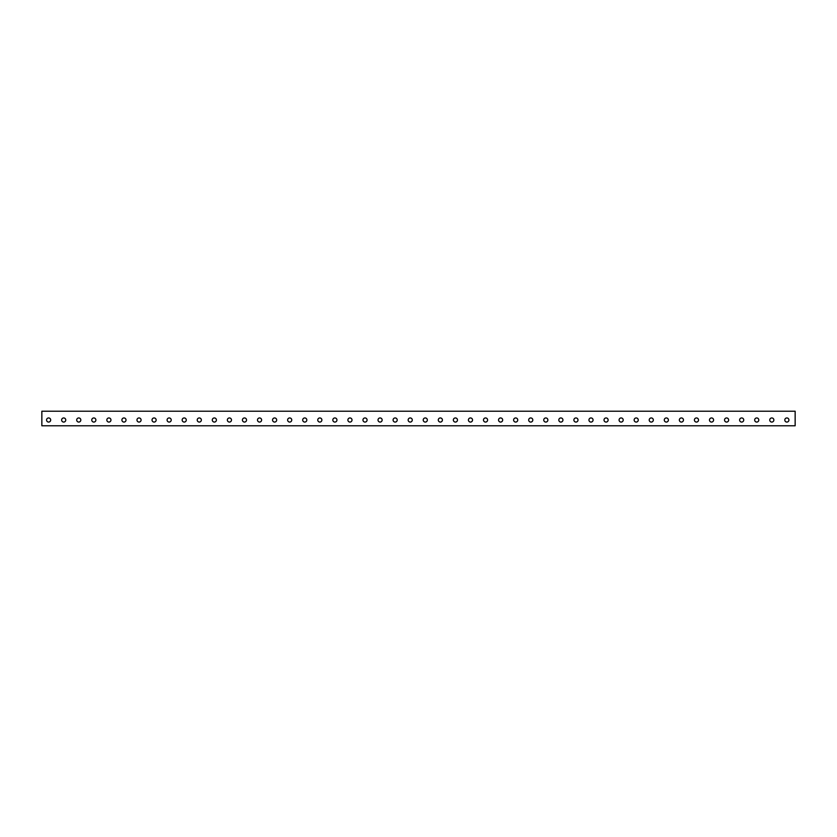 <?xml version="1.0" encoding="UTF-8"?>
<svg xmlns="http://www.w3.org/2000/svg" width="837" height="837" viewBox="0 0 837 837"><rect width="100%" height="100%" fill="white"/><g stroke="black" fill="none" stroke-linecap="round" stroke-linejoin="round"><path stroke-width="1.26" d="M795.15 411.218L41.85 411.218L41.85 425.782L795.15 425.782L795.15 411.218M786.864 422.068A2.061 2.061 0 0 1 785.085 418.971A2.061 2.061 0 0 1 788.642 418.971A2.061 2.061 0 0 1 786.864 422.068M771.798 422.068A2.061 2.061 0 0 1 770.019 418.971A2.061 2.061 0 0 1 773.576 418.971A2.061 2.061 0 0 1 771.798 422.068M756.732 422.068A2.061 2.061 0 0 1 754.953 418.971A2.061 2.061 0 0 1 758.51 418.971A2.061 2.061 0 0 1 756.732 422.068M741.666 422.068A2.061 2.061 0 0 1 739.887 418.971A2.061 2.061 0 0 1 743.444 418.971A2.061 2.061 0 0 1 741.666 422.068M726.6 422.068A2.061 2.061 0 0 1 724.821 418.971A2.061 2.061 0 0 1 728.378 418.971A2.061 2.061 0 0 1 726.6 422.068M711.534 422.068A2.061 2.061 0 0 1 709.755 418.971A2.061 2.061 0 0 1 713.312 418.971A2.061 2.061 0 0 1 711.534 422.068M696.468 422.068A2.061 2.061 0 0 1 694.689 418.971A2.061 2.061 0 0 1 698.246 418.971A2.061 2.061 0 0 1 696.468 422.068M681.402 422.068A2.061 2.061 0 0 1 679.623 418.971A2.061 2.061 0 0 1 683.18 418.971A2.061 2.061 0 0 1 681.402 422.068M666.336 422.068A2.061 2.061 0 0 1 664.557 418.971A2.061 2.061 0 0 1 668.114 418.971A2.061 2.061 0 0 1 666.336 422.068M651.27 422.068A2.061 2.061 0 0 1 649.491 418.971A2.061 2.061 0 0 1 653.048 418.971A2.061 2.061 0 0 1 651.27 422.068M636.204 422.068A2.061 2.061 0 0 1 634.425 418.971A2.061 2.061 0 0 1 637.982 418.971A2.061 2.061 0 0 1 636.204 422.068M621.138 422.068A2.061 2.061 0 0 1 619.359 418.971A2.061 2.061 0 0 1 622.916 418.971A2.061 2.061 0 0 1 621.138 422.068M606.072 422.068A2.061 2.061 0 0 1 604.293 418.971A2.061 2.061 0 0 1 607.85 418.971A2.061 2.061 0 0 1 606.072 422.068M591.006 422.068A2.061 2.061 0 0 1 589.227 418.971A2.061 2.061 0 0 1 592.784 418.971A2.061 2.061 0 0 1 591.006 422.068M575.94 422.068A2.061 2.061 0 0 1 574.161 418.971A2.061 2.061 0 0 1 577.718 418.971A2.061 2.061 0 0 1 575.94 422.068M560.874 422.068A2.061 2.061 0 0 1 559.095 418.971A2.061 2.061 0 0 1 562.652 418.971A2.061 2.061 0 0 1 560.874 422.068M545.808 422.068A2.061 2.061 0 0 1 544.029 418.971A2.061 2.061 0 0 1 547.586 418.971A2.061 2.061 0 0 1 545.808 422.068M530.742 422.068A2.061 2.061 0 0 1 528.963 418.971A2.061 2.061 0 0 1 532.52 418.971A2.061 2.061 0 0 1 530.742 422.068M515.676 422.068A2.061 2.061 0 0 1 513.897 418.971A2.061 2.061 0 0 1 517.454 418.971A2.061 2.061 0 0 1 515.676 422.068M500.61 422.068A2.061 2.061 0 0 1 498.831 418.971A2.061 2.061 0 0 1 502.388 418.971A2.061 2.061 0 0 1 500.61 422.068M485.544 422.068A2.061 2.061 0 0 1 483.765 418.971A2.061 2.061 0 0 1 487.322 418.971A2.061 2.061 0 0 1 485.544 422.068M470.478 422.068A2.061 2.061 0 0 1 468.699 418.971A2.061 2.061 0 0 1 472.256 418.971A2.061 2.061 0 0 1 470.478 422.068M455.412 422.068A2.061 2.061 0 0 1 453.633 418.971A2.061 2.061 0 0 1 457.19 418.971A2.061 2.061 0 0 1 455.412 422.068M440.346 422.068A2.061 2.061 0 0 1 438.567 418.971A2.061 2.061 0 0 1 442.124 418.971A2.061 2.061 0 0 1 440.346 422.068M425.28 422.068A2.061 2.061 0 0 1 423.501 418.971A2.061 2.061 0 0 1 427.058 418.971A2.061 2.061 0 0 1 425.28 422.068M410.214 422.068A2.061 2.061 0 0 1 408.435 418.971A2.061 2.061 0 0 1 411.992 418.971A2.061 2.061 0 0 1 410.214 422.068M395.148 422.068A2.061 2.061 0 0 1 393.369 418.971A2.061 2.061 0 0 1 396.926 418.971A2.061 2.061 0 0 1 395.148 422.068M380.082 422.068A2.061 2.061 0 0 1 378.303 418.971A2.061 2.061 0 0 1 381.86 418.971A2.061 2.061 0 0 1 380.082 422.068M365.016 422.068A2.061 2.061 0 0 1 363.237 418.971A2.061 2.061 0 0 1 366.794 418.971A2.061 2.061 0 0 1 365.016 422.068M349.95 422.068A2.061 2.061 0 0 1 348.171 418.971A2.061 2.061 0 0 1 351.728 418.971A2.061 2.061 0 0 1 349.95 422.068M334.884 422.068A2.061 2.061 0 0 1 333.105 418.971A2.061 2.061 0 0 1 336.662 418.971A2.061 2.061 0 0 1 334.884 422.068M319.818 422.068A2.061 2.061 0 0 1 318.039 418.971A2.061 2.061 0 0 1 321.596 418.971A2.061 2.061 0 0 1 319.818 422.068M304.752 422.068A2.061 2.061 0 0 1 302.973 418.971A2.061 2.061 0 0 1 306.53 418.971A2.061 2.061 0 0 1 304.752 422.068M289.686 422.068A2.061 2.061 0 0 1 287.907 418.971A2.061 2.061 0 0 1 291.464 418.971A2.061 2.061 0 0 1 289.686 422.068M274.62 422.068A2.061 2.061 0 0 1 272.841 418.971A2.061 2.061 0 0 1 276.398 418.971A2.061 2.061 0 0 1 274.62 422.068M259.554 422.068A2.061 2.061 0 0 1 257.775 418.971A2.061 2.061 0 0 1 261.332 418.971A2.061 2.061 0 0 1 259.554 422.068M244.488 422.068A2.061 2.061 0 0 1 242.709 418.971A2.061 2.061 0 0 1 246.266 418.971A2.061 2.061 0 0 1 244.488 422.068M229.422 422.068A2.061 2.061 0 0 1 227.643 418.971A2.061 2.061 0 0 1 231.2 418.971A2.061 2.061 0 0 1 229.422 422.068M214.356 422.068A2.061 2.061 0 0 1 212.577 418.971A2.061 2.061 0 0 1 216.134 418.971A2.061 2.061 0 0 1 214.356 422.068M199.29 422.068A2.061 2.061 0 0 1 197.511 418.971A2.061 2.061 0 0 1 201.068 418.971A2.061 2.061 0 0 1 199.29 422.068M184.224 422.068A2.061 2.061 0 0 1 182.445 418.971A2.061 2.061 0 0 1 186.002 418.971A2.061 2.061 0 0 1 184.224 422.068M169.158 422.068A2.061 2.061 0 0 1 167.379 418.971A2.061 2.061 0 0 1 170.936 418.971A2.061 2.061 0 0 1 169.158 422.068M154.092 422.068A2.061 2.061 0 0 1 152.313 418.971A2.061 2.061 0 0 1 155.87 418.971A2.061 2.061 0 0 1 154.092 422.068M139.026 422.068A2.061 2.061 0 0 1 137.247 418.971A2.061 2.061 0 0 1 140.804 418.971A2.061 2.061 0 0 1 139.026 422.068M123.96 422.068A2.061 2.061 0 0 1 122.181 418.971A2.061 2.061 0 0 1 125.738 418.971A2.061 2.061 0 0 1 123.96 422.068M108.894 422.068A2.061 2.061 0 0 1 107.115 418.971A2.061 2.061 0 0 1 110.672 418.971A2.061 2.061 0 0 1 108.894 422.068M93.828 422.068A2.061 2.061 0 0 1 92.049 418.971A2.061 2.061 0 0 1 95.606 418.971A2.061 2.061 0 0 1 93.828 422.068M78.762 422.068A2.061 2.061 0 0 1 76.983 418.971A2.061 2.061 0 0 1 80.54 418.971A2.061 2.061 0 0 1 78.762 422.068M63.696 422.068A2.061 2.061 0 0 1 61.917 418.971A2.061 2.061 0 0 1 65.474 418.971A2.061 2.061 0 0 1 63.696 422.068M48.63 422.068A2.061 2.061 0 0 1 46.851 418.971A2.061 2.061 0 0 1 50.408 418.971A2.061 2.061 0 0 1 48.63 422.068"/></g></svg>
